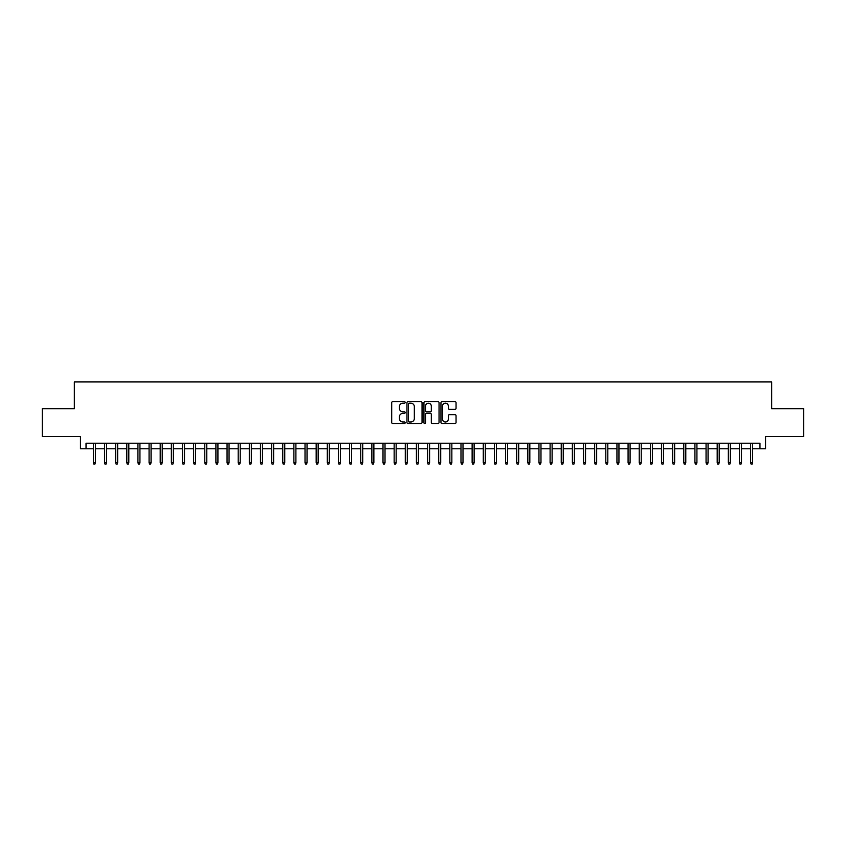 <?xml version="1.0" encoding="UTF-8"?>
<svg xmlns="http://www.w3.org/2000/svg" width="846" height="846" viewBox="0 0 846 846"><rect width="100%" height="100%" fill="white"/><g stroke="black" fill="none" stroke-linecap="round" stroke-linejoin="round"><path stroke-width="1.27" d="M405.181 402.41A0.761 0.761 0 0 0 404.409 401.649L392.798 401.649A1.089 1.089 0 0 0 391.698 402.738L391.698 422.429A1.089 1.089 0 0 0 392.798 423.518L404.409 423.518A0.761 0.761 0 0 0 405.181 422.757A0.761 0.761 0 0 0 404.409 421.985L402.908 421.985A3.5 3.5 0 0 1 399.407 418.484L399.407 416.845A3.5 3.5 0 0 1 402.908 413.345L404.409 413.345A0.761 0.761 0 0 0 405.181 412.584A0.761 0.761 0 0 0 404.409 411.822L402.908 411.822A3.5 3.5 0 0 1 399.407 408.322L399.407 406.683A3.5 3.5 0 0 1 402.908 403.182L404.409 403.182A0.761 0.761 0 0 0 405.181 402.41M454.958 409.358A1.089 1.089 0 0 0 456.047 408.269L456.047 402.738A1.089 1.089 0 0 0 454.958 401.649L442.056 401.649A1.089 1.089 0 0 0 440.956 402.738L440.956 422.429A1.089 1.089 0 0 0 442.056 423.518L454.958 423.518A1.089 1.089 0 0 0 456.047 422.429L456.047 415.756A1.089 1.089 0 0 0 454.958 414.667L449.438 414.667A1.089 1.089 0 0 0 448.338 415.756L448.338 419.066A2.929 2.929 0 0 1 445.419 421.985A2.929 2.929 0 0 1 442.49 419.066L442.49 406.101A2.929 2.929 0 0 1 445.419 403.182A2.929 2.929 0 0 1 448.338 406.101L448.338 408.269A1.089 1.089 0 0 0 449.438 409.358L454.958 409.358M86.028 448.792L86.028 443.219L759.972 443.219L759.972 448.792L765.545 448.792L765.545 436.536L803.7 436.536L803.7 408.681L771.668 408.681L771.668 381.948L74.332 381.948L74.332 408.681L42.3 408.681L42.3 436.536L80.455 436.536L80.455 448.792L93.377 448.792M422.048 402.738A1.089 1.089 0 0 0 420.948 401.649L408.047 401.649A1.089 1.089 0 0 0 406.958 402.738L406.958 422.429A1.089 1.089 0 0 0 408.047 423.518L420.948 423.518A1.089 1.089 0 0 0 422.048 422.429L422.048 402.738M425.052 401.649L437.953 401.649A1.089 1.089 0 0 1 439.042 402.738L439.042 422.429A1.089 1.089 0 0 1 437.953 423.518L432.433 423.518A1.089 1.089 0 0 1 431.333 422.429L431.333 414.445A1.089 1.089 0 0 0 430.244 413.345L426.585 413.345A1.089 1.089 0 0 0 425.485 414.445L425.485 422.757A0.761 0.761 0 0 1 424.724 423.518A0.761 0.761 0 0 1 423.952 422.757L423.952 402.738A1.089 1.089 0 0 1 425.052 401.649M95.376 448.792L104.513 448.792M106.522 448.792L115.659 448.792M117.657 448.792L126.794 448.792M128.804 448.792L137.93 448.792M139.939 448.792L149.076 448.792M151.074 448.792L160.211 448.792M162.221 448.792L171.357 448.792M173.356 448.792L182.493 448.792M184.502 448.792L193.628 448.792M195.638 448.792L204.774 448.792M206.773 448.792L215.91 448.792M217.919 448.792L227.056 448.792M229.055 448.792L238.191 448.792M240.201 448.792L249.327 448.792M251.336 448.792L260.473 448.792M262.471 448.792L271.608 448.792M273.618 448.792L282.754 448.792M284.753 448.792L293.89 448.792M295.899 448.792L305.025 448.792M307.035 448.792L316.171 448.792M318.17 448.792L327.307 448.792M329.316 448.792L338.453 448.792M340.452 448.792L349.588 448.792M351.598 448.792L360.724 448.792M362.733 448.792L371.87 448.792M373.869 448.792L383.005 448.792M385.015 448.792L394.151 448.792M396.15 448.792L405.287 448.792M407.296 448.792L416.422 448.792M418.432 448.792L427.568 448.792M429.578 448.792L438.704 448.792M440.713 448.792L449.85 448.792M451.849 448.792L460.985 448.792M462.995 448.792L472.131 448.792M474.13 448.792L483.267 448.792M485.276 448.792L494.402 448.792M496.412 448.792L505.548 448.792M507.547 448.792L516.684 448.792M518.693 448.792L527.83 448.792M529.829 448.792L538.965 448.792M540.975 448.792L550.101 448.792M552.11 448.792L561.247 448.792M563.246 448.792L572.382 448.792M574.392 448.792L583.529 448.792M585.527 448.792L594.664 448.792M596.673 448.792L605.799 448.792M607.809 448.792L616.946 448.792M618.944 448.792L628.081 448.792M630.09 448.792L639.227 448.792M641.226 448.792L650.363 448.792M652.372 448.792L661.498 448.792M663.507 448.792L672.644 448.792M674.643 448.792L683.78 448.792M685.789 448.792L694.926 448.792M696.924 448.792L706.061 448.792M708.07 448.792L717.197 448.792M719.206 448.792L728.343 448.792M730.341 448.792L739.478 448.792M741.487 448.792L750.624 448.792M752.623 448.792L759.972 448.792M409.253 403.182A0.761 0.761 0 0 0 408.481 403.944L408.481 421.223A0.761 0.761 0 0 0 409.253 421.985L410.839 421.985A3.5 3.5 0 0 0 414.339 418.484L414.339 406.683A3.5 3.5 0 0 0 410.839 403.182L409.253 403.182M431.333 406.165A2.929 2.929 0 0 0 428.414 403.235A2.929 2.929 0 0 0 425.485 406.165L425.485 410.722A1.089 1.089 0 0 0 426.585 411.822L430.244 411.822A1.089 1.089 0 0 0 431.333 410.722L431.333 406.165M93.377 462.603L93.821 464.052L94.932 464.052L95.376 462.603L93.377 462.603L93.377 443.219M95.376 462.603L95.376 443.219M104.513 462.603L104.957 464.052L106.078 464.052L106.522 462.603L104.513 462.603L104.513 443.219M106.522 462.603L106.522 443.219M115.659 462.603L116.103 464.052L117.213 464.052L117.657 462.603L115.659 462.603L115.659 443.219M117.657 462.603L117.657 443.219M126.794 462.603L127.238 464.052L128.359 464.052L128.804 462.603L126.794 462.603L126.794 443.219M128.804 462.603L128.804 443.219M137.93 462.603L138.384 464.052L139.495 464.052L139.939 462.603L137.93 462.603L137.93 443.219M139.939 462.603L139.939 443.219M149.076 462.603L149.52 464.052L150.63 464.052L151.074 462.603L149.076 462.603L149.076 443.219M151.074 462.603L151.074 443.219M160.211 462.603L160.655 464.052L161.776 464.052L162.221 462.603L160.211 462.603L160.211 443.219M162.221 462.603L162.221 443.219M171.357 462.603L171.801 464.052L172.912 464.052L173.356 462.603L171.357 462.603L171.357 443.219M173.356 462.603L173.356 443.219M182.493 462.603L182.937 464.052L184.058 464.052L184.502 462.603L182.493 462.603L182.493 443.219M184.502 462.603L184.502 443.219M193.628 462.603L194.083 464.052L195.193 464.052L195.638 462.603L193.628 462.603L193.628 443.219M195.638 462.603L195.638 443.219M204.774 462.603L205.218 464.052L206.329 464.052L206.773 462.603L204.774 462.603L204.774 443.219M206.773 462.603L206.773 443.219M215.91 462.603L216.354 464.052L217.475 464.052L217.919 462.603L215.91 462.603L215.91 443.219M217.919 462.603L217.919 443.219M227.056 462.603L227.5 464.052L228.61 464.052L229.055 462.603L227.056 462.603L227.056 443.219M229.055 462.603L229.055 443.219M238.191 462.603L238.635 464.052L239.756 464.052L240.201 462.603L238.191 462.603L238.191 443.219M240.201 462.603L240.201 443.219M249.327 462.603L249.782 464.052L250.892 464.052L251.336 462.603L249.327 462.603L249.327 443.219M251.336 462.603L251.336 443.219M260.473 462.603L260.917 464.052L262.027 464.052L262.471 462.603L260.473 462.603L260.473 443.219M262.471 462.603L262.471 443.219M271.608 462.603L272.052 464.052L273.173 464.052L273.618 462.603L271.608 462.603L271.608 443.219M273.618 462.603L273.618 443.219M282.754 462.603L283.199 464.052L284.309 464.052L284.753 462.603L282.754 462.603L282.754 443.219M284.753 462.603L284.753 443.219M293.89 462.603L294.334 464.052L295.455 464.052L295.899 462.603L293.89 462.603L293.89 443.219M295.899 462.603L295.899 443.219M305.025 462.603L305.48 464.052L306.59 464.052L307.035 462.603L305.025 462.603L305.025 443.219M307.035 462.603L307.035 443.219M316.171 462.603L316.615 464.052L317.726 464.052L318.17 462.603L316.171 462.603L316.171 443.219M318.17 462.603L318.17 443.219M327.307 462.603L327.751 464.052L328.872 464.052L329.316 462.603L327.307 462.603L327.307 443.219M329.316 462.603L329.316 443.219M338.453 462.603L338.897 464.052L340.007 464.052L340.452 462.603L338.453 462.603L338.453 443.219M340.452 462.603L340.452 443.219M349.588 462.603L350.033 464.052L351.153 464.052L351.598 462.603L349.588 462.603L349.588 443.219M351.598 462.603L351.598 443.219M360.724 462.603L361.179 464.052L362.289 464.052L362.733 462.603L360.724 462.603L360.724 443.219M362.733 462.603L362.733 443.219M371.87 462.603L372.314 464.052L373.424 464.052L373.869 462.603L371.87 462.603L371.87 443.219M373.869 462.603L373.869 443.219M383.005 462.603L383.45 464.052L384.57 464.052L385.015 462.603L383.005 462.603L383.005 443.219M385.015 462.603L385.015 443.219M394.151 462.603L394.596 464.052L395.706 464.052L396.15 462.603L394.151 462.603L394.151 443.219M396.15 462.603L396.15 443.219M405.287 462.603L405.731 464.052L406.852 464.052L407.296 462.603L405.287 462.603L405.287 443.219M407.296 462.603L407.296 443.219M416.422 462.603L416.877 464.052L417.987 464.052L418.432 462.603L416.422 462.603L416.422 443.219M418.432 462.603L418.432 443.219M427.568 462.603L428.013 464.052L429.123 464.052L429.578 462.603L427.568 462.603L427.568 443.219M429.578 462.603L429.578 443.219M438.704 462.603L439.148 464.052L440.269 464.052L440.713 462.603L438.704 462.603L438.704 443.219M440.713 462.603L440.713 443.219M449.85 462.603L450.294 464.052L451.404 464.052L451.849 462.603L449.85 462.603L449.85 443.219M451.849 462.603L451.849 443.219M460.985 462.603L461.43 464.052L462.55 464.052L462.995 462.603L460.985 462.603L460.985 443.219M462.995 462.603L462.995 443.219M472.131 462.603L472.576 464.052L473.686 464.052L474.13 462.603L472.131 462.603L472.131 443.219M474.13 462.603L474.13 443.219M483.267 462.603L483.711 464.052L484.821 464.052L485.276 462.603L483.267 462.603L483.267 443.219M485.276 462.603L485.276 443.219M494.402 462.603L494.847 464.052L495.968 464.052L496.412 462.603L494.402 462.603L494.402 443.219M496.412 462.603L496.412 443.219M505.548 462.603L505.993 464.052L507.103 464.052L507.547 462.603L505.548 462.603L505.548 443.219M507.547 462.603L507.547 443.219M516.684 462.603L517.128 464.052L518.249 464.052L518.693 462.603L516.684 462.603L516.684 443.219M518.693 462.603L518.693 443.219M527.83 462.603L528.274 464.052L529.385 464.052L529.829 462.603L527.83 462.603L527.83 443.219M529.829 462.603L529.829 443.219M538.965 462.603L539.41 464.052L540.52 464.052L540.975 462.603L538.965 462.603L538.965 443.219M540.975 462.603L540.975 443.219M550.101 462.603L550.545 464.052L551.666 464.052L552.11 462.603L550.101 462.603L550.101 443.219M552.11 462.603L552.11 443.219M561.247 462.603L561.691 464.052L562.802 464.052L563.246 462.603L561.247 462.603L561.247 443.219M563.246 462.603L563.246 443.219M572.382 462.603L572.827 464.052L573.948 464.052L574.392 462.603L572.382 462.603L572.382 443.219M574.392 462.603L574.392 443.219M583.529 462.603L583.973 464.052L585.083 464.052L585.527 462.603L583.529 462.603L583.529 443.219M585.527 462.603L585.527 443.219M594.664 462.603L595.108 464.052L596.219 464.052L596.673 462.603L594.664 462.603L594.664 443.219M596.673 462.603L596.673 443.219M605.799 462.603L606.244 464.052L607.365 464.052L607.809 462.603L605.799 462.603L605.799 443.219M607.809 462.603L607.809 443.219M616.946 462.603L617.39 464.052L618.5 464.052L618.944 462.603L616.946 462.603L616.946 443.219M618.944 462.603L618.944 443.219M628.081 462.603L628.525 464.052L629.646 464.052L630.09 462.603L628.081 462.603L628.081 443.219M630.09 462.603L630.09 443.219M639.227 462.603L639.671 464.052L640.782 464.052L641.226 462.603L639.227 462.603L639.227 443.219M641.226 462.603L641.226 443.219M650.363 462.603L650.807 464.052L651.917 464.052L652.372 462.603L650.363 462.603L650.363 443.219M652.372 462.603L652.372 443.219M661.498 462.603L661.942 464.052L663.063 464.052L663.507 462.603L661.498 462.603L661.498 443.219M663.507 462.603L663.507 443.219M672.644 462.603L673.088 464.052L674.199 464.052L674.643 462.603L672.644 462.603L672.644 443.219M674.643 462.603L674.643 443.219M683.78 462.603L684.224 464.052L685.345 464.052L685.789 462.603L683.78 462.603L683.78 443.219M685.789 462.603L685.789 443.219M694.926 462.603L695.37 464.052L696.48 464.052L696.924 462.603L694.926 462.603L694.926 443.219M696.924 462.603L696.924 443.219M706.061 462.603L706.505 464.052L707.616 464.052L708.07 462.603L706.061 462.603L706.061 443.219M708.07 462.603L708.07 443.219M717.197 462.603L717.641 464.052L718.762 464.052L719.206 462.603L717.197 462.603L717.197 443.219M719.206 462.603L719.206 443.219M728.343 462.603L728.787 464.052L729.897 464.052L730.341 462.603L728.343 462.603L728.343 443.219M730.341 462.603L730.341 443.219M739.478 462.603L739.922 464.052L741.043 464.052L741.487 462.603L739.478 462.603L739.478 443.219M741.487 462.603L741.487 443.219M750.624 462.603L751.068 464.052L752.179 464.052L752.623 462.603L750.624 462.603L750.624 443.219M752.623 462.603L752.623 443.219"/></g></svg>
